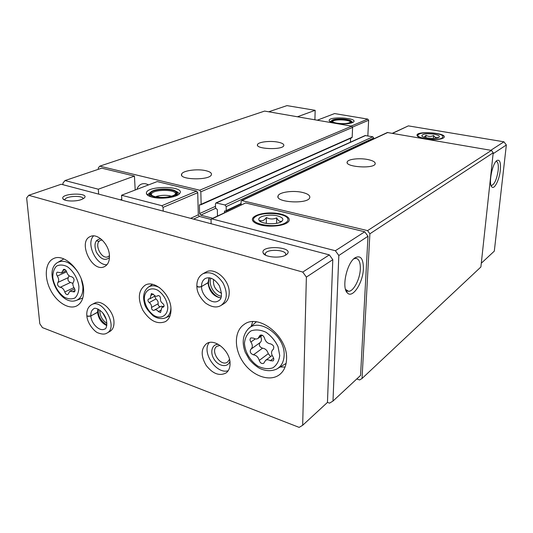 <?xml version="1.0" encoding="UTF-8"?>
<svg xmlns="http://www.w3.org/2000/svg" width="533" height="533" viewBox="0 0 533 533"><rect width="100%" height="100%" fill="white"/><g stroke="black" fill="none" stroke-linecap="round" stroke-linejoin="round"><path stroke-width="0.8" d="M160 197.357L156.336 196.424C161.579 195.018 166.636 194.931 171.506 196.177M314.903 119.805L315.163 110.324L297.434 116.774M315.163 110.324L286.974 105.621L268.699 111.797M335.384 123.316C344.211 124.429 350.314 123.956 353.679 121.897C357.77 117.7 328.195 116.147 329.194 120.591C329.487 121.704 331.553 122.61 335.384 123.316M317.248 120.211L334.577 113.562L367.77 119.099L368.636 120.258L367.837 135.888M481.292 263.235L494.311 251.136L506.35 144.989L503.938 141.811L408.371 125.875L392.435 133.243M64.999 180.567L101.743 168.162L134.436 176.07L98.312 189.208L64.999 180.567L62.887 183.152L63.027 184.731M351.673 137.721L352.166 137.287L352.599 127.394L351.7 126.181L264.615 111.084L99.764 166.163L98.259 167.948L98.352 169.307M350.421 142.191L350.587 138.28M373.686 138.886L373.733 138L372.827 136.774L365.125 135.549L215.978 202.926L215.445 203.926L215.519 207.89L217.357 209.662L217.464 216.045M356.757 378.97L359.642 379.956L362.04 378.497L480.886 266.986L493.212 152.751L491.433 150.399L387.338 132.517L241.622 200.508L241.069 201.527L241.089 204.865M362.04 378.497L369.889 233.794L367.57 230.622L241.622 200.508M493.212 152.751L369.889 233.794M491.433 150.399L367.57 230.622M367.77 159.527C373.027 160.633 375.499 162.079 375.199 163.864C374.106 169.108 344.551 167.022 347.216 161.925C347.922 159.134 359.489 157.815 367.77 159.527M302.384 192.413C307.781 193.732 310.239 195.478 309.746 197.67C308.141 204.452 274.662 202.493 278.093 195.851C279.145 192.113 293.157 190.181 302.384 192.413M224.413 212.754L224.66 210.941L225.959 211.068L226.219 210.575L226.172 206.591L225.013 204.972L215.978 202.926M212.767 218.27L200.728 215.145L199.609 213.573L199.395 205.138L199.655 204.645L200.881 204.779L201.141 204.279L200.834 191.807L199.702 190.214L99.764 166.163M277.986 142.144C282.19 143.017 284.129 144.17 283.803 145.602C282.763 150.253 255.014 149.153 257.526 144.57C258.225 141.938 270.284 140.539 277.986 142.144M205.811 170.68C210.002 171.686 211.861 173.032 211.394 174.724C209.902 180.607 178.462 179.934 181.653 174.091C182.666 170.62 197.343 168.601 205.811 170.68M148.527 184.904C146.029 183.559 143.683 183.292 141.498 184.092C139.326 184.971 137.807 186.723 136.948 189.342M134.436 176.07L135.195 190.014M211.095 219.449L199.409 216.411L198.296 214.839L197.723 192.686L196.59 191.107L157.202 181.573L121.557 195.245L161.879 205.705L163.058 207.377L163.218 211.128M327.462 402.388L329.527 403.141L332.992 401.056L360.561 375.432L367.997 236.252L364.719 231.775L245.606 202.96L211.588 218.823L211.048 219.882L211.121 223.747M500.294 170.347C500.913 162.512 499.794 159.234 496.936 160.513C492.285 163.278 488.288 184.078 491.839 186.903C494.311 189.921 499.348 179.927 500.294 170.347M493.105 153.724L506.35 144.989M490.813 150.293L503.938 141.811M427.226 139.273C435.021 140.039 440.458 139.586 443.523 137.907C450.138 132.964 414.074 130.152 417.186 135.815C417.805 136.854 419.738 137.761 422.989 138.54M363.386 268.832C363.406 258.532 360.581 254.881 354.911 257.872C346.856 262.982 341.473 287.567 347.243 292.777C352.353 299.14 362.986 282.976 363.386 268.832M332.992 401.056L338.828 255.494L335.377 250.737L211.588 218.823M367.997 236.252L338.828 255.494M364.719 231.775L335.377 250.737M260.337 224.906C269.212 227.305 283.13 226.052 287.534 222.521C292.963 218.59 285.102 213.566 273.269 213C261.496 212.294 250.37 216.271 252.682 220.609C253.661 222.381 256.213 223.813 260.337 224.906M152.098 197.117C160.7 199.502 176.45 197.536 179.401 193.805C187.096 185.737 145.309 185.211 146.415 193.406C146.655 194.938 148.554 196.171 152.098 197.117M99.091 241.429L96.326 240.716M98.312 189.208L98.665 194.119M121.864 200.228L121.557 195.245M175.384 194.152C181.173 188.102 149.846 187.716 150.719 193.852C150.906 194.998 152.331 195.931 154.996 196.637C161.419 198.409 173.152 196.95 175.384 194.152C177.203 189.202 152.878 189.082 151.392 194.025L151.359 194.978M154.397 196.877C163.251 199.369 179.235 195.937 176.643 192.22C175.137 188.129 155.803 187.889 151.012 191.907C148.72 193.892 149.846 195.551 154.397 196.877M175.097 196.224L177.429 194.165L177.362 192.826L176.25 191.68M150.293 192.573L149.26 193.819C148.814 195.038 149.673 196.117 151.838 197.05M177.935 194.951L177.449 194.612M149.347 195.591L148.867 195.971M178.988 194.205C178.948 193.026 177.822 192.007 175.617 191.147M150.892 192L147.874 194.478L147.748 195.305M350.388 122.317C350.894 119.619 333.245 118.859 332.692 121.551L332.659 121.717M336.936 123.196C343.525 124.022 348.082 123.669 350.601 122.13C353.685 118.992 331.533 117.82 332.292 121.158C332.519 121.99 334.064 122.67 336.936 123.196M336.609 123.33C343.312 124.589 352.766 123.296 351.38 121.351C350.487 118.806 334.737 117.98 332.099 120.325C330.893 121.497 332.399 122.497 336.609 123.33M351.374 123.043L351.927 122.43L351.36 121.324M331.872 120.531L331.14 121.317L331.626 122.377M352.919 122.45L351.287 121.211M331.846 120.558L330.127 121.677M345.517 289.372L348.522 291.291C353.472 291.664 359.975 279.245 360.321 269.065C360.495 262.356 358.975 258.772 355.764 258.325L353.732 258.865M490.993 185.271L491.599 185.457C494.597 184.205 496.783 179.208 498.162 170.46C498.668 164.857 498.029 161.845 496.243 161.412L495.983 161.439M158.374 311.605L160.54 312.551L161.859 307.434L163.491 307.075C164.417 305.989 164.171 304.789 162.732 303.49C160.986 302.204 160.233 300.565 160.466 298.573C160.366 296.488 159.494 295.509 157.855 295.642L157.262 296.082C155.976 296.601 154.73 296.055 153.517 294.443L151.399 293.503L150.033 298.713L148.514 299.04C147.581 300.112 147.828 301.298 149.253 302.604C150.966 303.877 151.712 305.496 151.492 307.454C151.612 309.526 152.471 310.492 154.09 310.353L154.617 309.959C155.889 309.426 157.142 309.979 158.374 311.605L160.899 310.166M250.896 349.202L250.85 349.235C249.504 351.74 250.377 353.599 253.448 354.825C256.333 355.264 258.265 357.13 259.245 360.421C260.264 363.066 261.763 364.026 263.742 363.286L265.574 360.388C266.92 359.482 268.499 359.588 270.318 360.714L273.063 360.894C274.075 359.875 274.049 358.522 272.983 356.844C271.104 353.879 271.07 351.494 272.889 349.688L273.143 349.508C274.508 346.93 273.609 345.044 270.458 343.838C267.486 343.419 265.514 341.533 264.528 338.182C263.535 335.543 262.043 334.577 260.051 335.284L258.025 338.428C256.693 339.274 255.167 339.168 253.448 338.102L250.856 337.902C249.797 338.921 249.804 340.294 250.883 342.019C252.762 345.011 252.789 347.389 250.976 349.148L250.896 349.202M57.89 282.43C57.091 284.715 57.857 286.341 60.176 287.3C62.268 287.547 63.8 289.106 64.773 291.984C65.512 293.969 66.545 294.829 67.871 294.562L69.876 291.165L74.287 291.951C75.293 291.138 75.28 289.852 74.247 288.087C72.615 285.448 72.435 283.296 73.687 281.631C74.54 279.292 73.767 277.64 71.369 276.674C69.23 276.447 67.664 274.875 66.692 271.943C65.965 269.971 64.939 269.105 63.614 269.352L61.488 272.923L57.271 272.15C56.245 272.956 56.251 274.248 57.291 276.041C58.903 278.659 59.103 280.791 57.89 282.43L68.277 277.633L69.063 275.768M26.65 197.956L39.808 323.758L42.433 327.615L299.14 427.379L302.671 425.281L306.375 277.107L302.751 272.07L28.735 195.298L26.65 197.956M306.375 277.107L332.792 259.671L327.462 402.408L302.671 425.281M332.792 259.671L329.327 254.881L302.751 272.07M285.915 254.994C280.491 258.612 264.828 257.299 263.229 253.122C259.351 244.48 296.355 246.832 286.481 254.621L285.915 254.994M81.522 199.502C75.626 201.847 63.873 201.327 62.887 198.682C60.176 192.926 91.543 192.406 83.848 198.316L81.522 199.502M329.327 254.881L61.182 184.245L28.735 195.298M170.986 309.007C170.926 294.476 154.43 279.439 145.176 285.182C138.26 290.452 137.507 298.84 142.904 310.339C149.853 320.979 157.375 324.724 165.483 321.592C169.261 319.18 171.093 314.99 170.986 309.007M286.567 358.889C287.92 336.263 258.525 313.024 244.047 324.497C233.927 331.226 233.907 349.355 243.588 362.806C253.102 376.385 270.238 382.188 279.772 374.472C284.089 370.908 286.354 365.711 286.567 358.889M83.574 289.033C82.682 271.39 64.34 252.928 53.66 258.538C45.385 262.063 43.899 276.674 50.169 289.339C56.311 302.078 68.79 310.019 76.739 305.915C81.769 303.084 84.047 297.461 83.574 289.033M224.047 303.59L224.087 303.563C227.451 301.338 229.163 297.687 229.21 292.597C229.55 279.652 214.419 266.613 205.805 272.176M109.438 255.447C109.018 244.274 97.532 232.888 90.457 236.472C77.198 241.396 92.136 273.276 104.528 266.607C108.026 264.741 109.665 261.023 109.438 255.447M230.056 363.653C230.436 350.927 214.353 337.609 206.378 343.792C200.881 348.875 200.801 356.071 206.138 365.365C212.754 373.8 219.396 376.331 226.079 372.953C228.71 370.941 230.036 367.843 230.056 363.653M94.707 303.097L91.669 304.649C102.729 297.967 118.692 327.482 107.033 333.038L109.978 331.393C112.849 329.627 114.175 326.383 113.962 321.652C113.582 310.639 101.383 299.02 94.674 303.117M501.486 187.869L500.48 196.77M102.709 312.858L106.22 319.374M99.744 310.059C99.798 315.749 102.196 320.186 106.926 323.378M220.102 345.457L216.944 346.27C209.642 350.701 220.882 367.357 227.611 362.034L229.49 359.349M218.443 344.391C211.854 343.825 209.556 352.713 214.359 359.635C218.976 366.697 228.011 367.763 229.87 361.307M209.222 342.586C201.287 352.193 216.431 374.706 228.204 370.708M102.176 240.017L100.53 240.35C93.362 243.055 101.39 260.244 108.139 256.666L109.452 255.687M100.73 238.764C95.081 239.683 93.608 244.121 96.313 252.089C100.67 259.305 105.054 261.137 109.458 257.572M93.581 235.886C85.753 243.394 96.1 265.587 106.973 264.714M213.566 279.419C212.88 285.988 215.552 290.592 221.595 293.243M210.901 278.139C208.037 284.595 214.366 295.495 221.388 296.195M64.953 200.102L64.999 199.422C66.125 195.811 83.961 195.251 83.021 198.836M265.487 255.114L265.327 253.615C266.767 248.451 287.84 249.797 285.555 254.921L285.375 255.294M252.682 321.705L251.13 326.429M280.131 367.017L285.082 367.017M72.888 283.423L70.529 282.443L60.176 287.3M68.277 277.633C67.471 279.898 68.217 281.504 70.529 282.443M251.05 349.095L260.111 342.586C261.69 341.187 261.876 339.175 260.677 336.55M259.911 342.732C258.672 345.231 259.544 347.043 262.542 348.182C265.401 348.602 267.306 350.434 268.272 353.679L270.584 356.604M163.571 306.462L161.233 306.222L154.617 309.959M154.643 296.201L155.909 298.946C157.615 300.206 158.354 301.805 158.128 303.75C158.114 305.476 158.847 306.468 160.32 306.741M106.853 325.07C101.37 321.326 98.498 316.908 98.239 311.805L90.843 315.976L87.179 316.202M97.839 308.98L97.566 312.378L98.232 311.712L98.285 309.187M97.566 312.378L90.837 315.909C88.545 316.622 87.199 316.395 86.799 315.236C86.559 310.219 88.185 306.688 91.669 304.649M220.922 297.767C215.672 297.794 207.997 288.593 208.536 282.357L201.514 286.581C198.962 287.394 197.41 287.2 196.864 286.014M209.089 277.74L208.01 282.81L208.53 282.27L209.309 277.766M208.01 282.81L201.514 286.507C198.942 287.26 197.383 286.961 196.857 285.621C196.904 280.151 198.922 276.207 202.9 273.775C210.169 270.977 216.898 274.075 223.1 283.07C227.871 292.903 227.258 300.312 221.262 305.302C216.898 308.121 211.568 307.314 205.285 302.877C199.655 297.314 196.85 291.804 196.87 286.354M260.457 220.569C262.436 221.235 264.401 220.222 266.353 217.537C269.751 219.323 273.189 219.436 276.667 217.87C278.159 220.662 279.698 221.788 281.284 221.248M277.566 215.918C282.703 217.384 284.102 219.216 281.757 221.408C277.426 225.086 260.444 224.146 259.011 220.162C256.746 216.525 269.385 213.706 277.566 215.918M285.208 222.974C274.575 229.303 245.626 223.094 255.407 216.771C261.663 211.548 285.475 212.827 287.72 218.53C288.48 220.129 287.64 221.608 285.208 222.974M266.353 217.537L266.32 223.434M276.667 217.87L276.607 223.307M424.101 137.234L426.014 135.342C428.419 136.688 430.937 136.761 433.582 135.562C434.968 137.447 436.48 138.06 438.119 137.407M434.142 134.189C438.512 135.042 440.145 136.062 439.025 137.248C436.68 139.353 422.629 138.227 421.83 135.882C422.356 133.896 426.46 133.33 434.142 134.189M442.17 138.02C436.627 141.432 413.215 137.767 418.638 134.409C422.003 131.431 441.757 132.97 443.056 136.341L442.17 138.02M426.014 135.342L425.834 137.707M433.582 135.562L433.356 138.38M351.16 126.088L367.77 119.099M387.857 132.451L242.229 200.455M225.312 211.008L224.4 211.434M241.083 203.573L226.219 210.575M373.733 138L226.172 206.591M372.827 136.774L225.013 204.972M365.618 135.489L216.545 202.88M215.625 208.296L200.728 215.145M215.492 206.324L199.609 213.573M200.328 204.725L199.395 205.138M352.166 137.287L201.141 204.279M352.599 127.394L200.834 191.807M351.7 126.181L199.702 190.214M392.714 133.29L408.371 125.875M352.566 127.067L368.636 120.258M245.606 202.96L212.227 218.777M199.409 216.411L193.539 219.116M198.296 214.839L190.627 218.343M197.723 192.686L163.058 207.377M196.59 191.107L161.879 205.705M121.804 199.235L120.298 199.822M167.768 307.015C166.829 299.979 163.551 294.423 157.935 290.352C150.646 286.394 144.137 290.738 144.343 299.146C145.309 306.029 148.527 311.485 153.997 315.523C161.139 319.56 167.848 315.543 167.768 307.015M279.725 355.518L278.033 346.65C275.155 340.667 271.11 335.857 265.907 332.219C260.47 329.734 255.474 329.307 250.936 330.94C247.145 333.751 244.98 337.909 244.454 343.405C245.013 352.1 250.29 361.014 257.919 366.158C263.229 368.723 268.192 369.289 272.809 367.863C276.747 365.205 279.052 361.094 279.725 355.518M78.917 286.567C77.865 278.686 73.201 270.757 67.178 266.593C63.107 264.661 59.516 264.528 56.418 266.194C53.94 268.879 52.74 272.676 52.814 277.6C53.933 285.308 58.437 292.983 64.3 297.161C68.297 299.166 71.882 299.406 75.046 297.894C77.618 295.322 78.911 291.544 78.917 286.567M77.818 271.957C71.002 262.529 64.28 259.358 57.657 262.449C42.807 271.024 60.129 306.462 76.166 300.459C81.003 298.56 83.235 293.856 82.862 286.334L81.329 279.205M284.122 355.191C285.288 335.677 258.778 316.908 248.105 329.094C242.728 335.157 241.782 342.892 245.28 352.313L249.204 359.309C252.196 362.993 255.62 365.991 259.471 368.296C265.621 371.175 271.357 371.434 276.687 369.076C281.397 366.398 283.876 361.767 284.122 355.191M66.645 271.797L57.291 276.041M65.139 269.618L62.834 270.657M75.04 290.525L72.675 291.671M73.934 287.613L64.773 291.984M255.294 338.901L250.883 342.019M261.377 334.971L259.311 336.43M273.656 358.176L270.318 360.714M268.272 353.679L259.245 360.421M262.542 348.182L253.448 354.825M159.753 287.793C155.203 285.235 151.272 285.108 147.967 287.42C143.83 291.071 142.657 296.355 144.456 303.264C144.916 306.535 147.781 310.686 153.044 315.723C157.155 318.448 161.159 319.22 165.05 318.054C168.734 316.455 170.687 313.064 170.913 307.867M158.128 303.75L151.492 307.454M155.909 298.946L149.253 302.604M153.271 294.123L150.892 295.409M158.114 295.542L157.641 295.802M163.898 306.635L162.898 307.208M97.572 312.438C98.572 318.834 101.643 323.205 106.78 325.55M90.843 315.976C91.223 323.837 99.918 332.059 104.708 328.994C106.8 329.454 107.986 321.166 104.781 315.956C102.189 310.399 94.534 306.795 93.781 308.807C91.623 310.066 90.643 312.431 90.837 315.909M208.01 282.883C209.222 291.478 213.5 296.508 220.835 297.974M201.514 286.581C201.427 295.848 212.281 305.083 218.437 300.845C222.108 299.12 222.388 294.036 219.276 285.595C214.726 278.979 210.095 276.587 205.385 278.426C202.8 280.012 201.507 282.71 201.514 286.507M241.083 203.939L225.959 211.068M351.913 137.694L200.881 204.779M278.093 195.851L278.079 197.117M181.653 174.091L181.693 175.304M347.216 161.925L347.183 162.672M257.526 144.57L257.526 145.329M151.439 195.051L151.392 194.025M151.292 194.685L150.719 193.852M176.643 192.22L177.362 192.826M177.469 195.211L177.429 194.165M149.373 196.211L149.327 195.178M147.921 195.424L147.874 194.478M147.701 195.271L146.415 193.406M332.545 121.617L332.292 121.158M351.38 121.351L351.873 121.864M351.907 122.876L351.927 122.43M331.113 122.17L331.126 121.737M329.534 121.211L329.194 120.591M345.91 290.545L346.31 290.658M346.936 290.838L348.522 291.291M346.07 290.112L347.243 292.777M491.206 185.377L491.599 185.457M491.199 185.85L491.839 186.903M64.613 199.968L62.887 198.682M64.999 199.422L65.059 200.141M265.434 255.021L263.229 253.122M265.327 253.615L265.321 254.767M76.765 300.232L82.795 297.994M58.31 262.076L63.853 258.925M277.753 368.436L286.101 363.433M249.091 328.221L256.34 321.839M66.205 270.791L61.488 272.923M74.687 288.859L69.876 291.165M260.111 342.586L250.976 349.148M262.429 335.31L258.025 338.428M273.282 349.395L272.889 349.688M272.143 355.424L265.574 360.388M165.683 317.775L170.02 315.862M148.614 286.981L152.491 284.329M155.11 295.948L150.033 298.713M158.294 295.515L157.262 296.082M164.044 306.195L161.859 307.434M107.033 333.038C104.994 334.451 102.05 334.418 98.205 332.938C95.64 332.565 87.459 324.417 86.852 315.896M205.858 272.15L202.9 273.775M224.087 303.563L221.262 305.302M260.864 221.808L259.011 220.162M422.296 136.381L421.83 135.882"/></g></svg>
